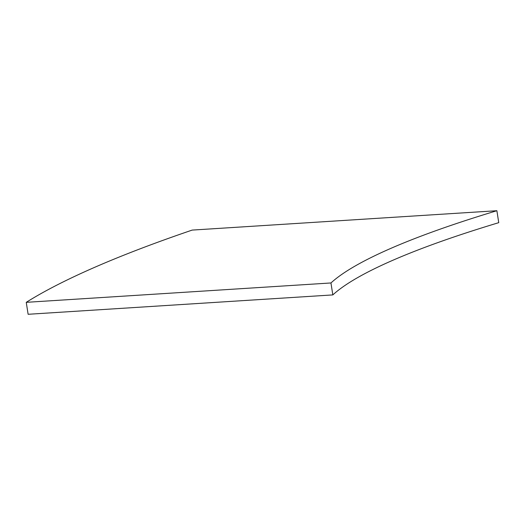 <?xml version="1.0" encoding="UTF-8"?>
<svg xmlns="http://www.w3.org/2000/svg" width="525" height="525" viewBox="0 0 525 525"><rect width="100%" height="100%" fill="white"/><g stroke="black" fill="none" stroke-linecap="round" stroke-linejoin="round"><path stroke-width="0.79" d="M26.25 302.334A910.258 141.127 171.1 0 1 192.176 230.088L496.88 210.715A566.888 87.892 -8.9 0 0 330.953 282.962L332.824 294.912L28.12 314.285L26.25 302.334L330.953 282.962M496.88 210.715L498.75 222.666A566.888 87.892 -8.9 0 0 332.824 294.912"/></g></svg>
